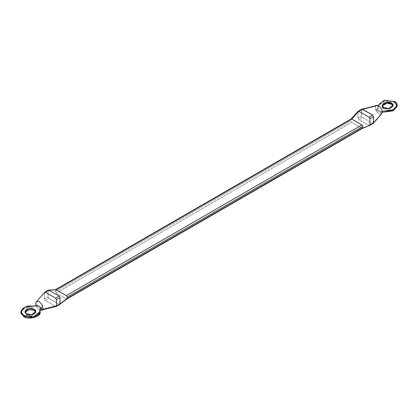 <?xml version="1.0" encoding="UTF-8"?>
<svg xmlns="http://www.w3.org/2000/svg" width="418" height="418" viewBox="0 0 418 418"><rect width="100%" height="100%" fill="white"/><g stroke="black" fill="none" stroke-linecap="round" stroke-linejoin="round"><path stroke-width="0.31" stroke-dasharray="2.09 1.57" d="M26.533 313.829L26.533 314.864L24.944 312.643L25.017 312.131L26.533 314.864L26.533 313.829M44.637 292.323L36.042 302.209L44.486 292.783L48.948 290.207M383.787 108.602L389.278 109.375L392.983 105.869L393.056 106.386L388.787 109.448L383.787 108.602L383.787 107.572L383.787 108.602L382.193 106.386L382.271 105.869M378.248 106.13L378.248 107.16L378.248 106.13C378.489 107.322 377.893 108.351 376.461 109.223C377.893 108.351 378.489 107.322 378.248 106.13L378.248 107.16C375.207 102.818 390.135 98.512 394.326 102.52L384.283 101.271L378.154 106.386L378.248 107.16C378.489 108.351 377.893 109.385 376.461 110.253C377.893 109.385 378.489 108.351 378.248 107.16M394.326 101.485L394.326 102.52L394.326 101.485M381.514 113.994L378.828 114.03L381.514 113.994M373.514 122.829L372.621 123.341L362.443 117.463L361.549 115.917L361.549 109.73L375.437 106.266L375.552 109.986L376.048 111.078L378.828 114.03L376.048 111.078L375.552 109.986L375.437 106.266L361.549 109.73L357.975 111.794L358.236 111.214M362.798 127.736L362.495 128.331L361.904 128.248L369.052 125.405L369.669 125.473L369.94 124.888M56.096 289.752L55.202 290.264L55.202 291.503L56.096 293.049L66.279 298.927L59.131 304.335L48.948 298.457L48.06 296.911L48.06 290.719L44.486 292.783L44.486 298.969L44.486 292.783M48.321 290.144L48.06 296.911L48.948 298.457L45.379 300.521L55.557 306.399L45.379 300.521L48.948 298.457L59.131 304.335L55.557 306.399L59.131 304.335L59.764 304.398M48.06 296.911L44.486 298.969L48.06 296.911M45.379 300.521L44.486 298.969L45.379 300.521M59.858 304.325L59.131 304.335L66.279 298.927L66.953 298.959M362.443 117.463L372.621 123.341L369.052 125.405L358.869 119.527L362.443 117.463L358.869 119.527L357.975 117.98L361.549 115.917L362.443 117.463M361.821 109.166L361.549 115.917L357.975 117.98L357.975 111.794L362.443 109.213M358.09 111.35L357.975 117.98L358.869 119.527L369.052 125.405L372.621 123.341L373.243 123.388M369.052 125.405L361.904 128.248L351.721 122.369L350.827 120.823L351.036 119.041L350.827 120.823L351.721 122.369L56.096 293.049L55.202 291.503L350.827 120.823L55.202 291.503L55.202 290.264L350.827 119.585L55.202 290.264L55.406 289.731M66.279 298.927L56.096 293.049L351.721 122.369L361.904 128.248L66.279 298.927L361.904 128.248L362.594 128.269M376.425 105.341L375.437 106.266M397.1 106.386L394.326 102.52L397.058 105.869M380.929 112.834L382.235 112.254L380.929 112.834L376.461 110.253L376.461 109.223L380.929 111.799L380.929 112.834L380.929 111.799L382.198 111.235L380.929 111.799L376.461 109.223L376.461 110.253L380.929 112.834M39.997 310.224L36.659 307.021L36.063 305.642L36.659 307.021L39.997 310.224M55.557 306.399L56.054 306.493M35.729 312.131L35.807 312.643L31.533 315.71L26.533 314.864L32.024 315.632L35.729 312.131M20.942 312.131L25.137 308.087L31.711 307.23L31.711 306.201L31.711 307.23L24.782 308.233L20.9 312.643M39.846 312.643L39.804 312.131M31.711 307.23L37.071 306.201L41.539 308.777L37.071 306.201L31.711 307.23M39.752 311.87L39.752 310.84M37.071 305.166L37.071 306.201L37.071 305.166M24.944 311.614L24.944 312.643M382.193 105.357L382.193 106.386M378.154 105.357L378.154 106.386M393.056 105.357L393.056 106.386M35.807 311.614L35.807 312.643M39.689 311.358L39.689 310.323"/><path stroke-width="0.63" d="M34.213 309.398L29.213 308.552L24.944 311.614L26.533 313.829L31.533 314.676L35.807 311.614L34.213 309.398L34.213 310.428L34.213 309.398C36.246 310.318 36.246 311.797 34.213 313.829C30.692 315.005 28.131 315.005 26.533 313.829C24.5 312.91 24.5 311.431 26.533 309.398C30.054 308.223 32.614 308.223 34.213 309.398M25.017 312.131L29.668 309.534L34.213 310.428L35.729 312.131L34.213 310.428L29.668 309.534L25.017 312.131M42.464 305.678L42.835 308.541L41.952 304.534L42.453 305.652M42.814 308.552L42.563 309.346L42.835 308.541M56.19 306.462L59.764 304.398L60.025 303.818L56.451 305.882L42.563 309.346L56.451 305.882L56.451 299.696L55.557 298.149L45.379 292.271L44.486 292.783L44.757 292.224L45.379 292.271L55.557 298.149L59.131 296.085L48.948 290.207L56.096 289.752L48.525 290.082M36.042 302.209L36.486 301.618L39.172 301.577L41.952 304.534L39.172 301.577L36.486 301.618L35.791 303.029L36.042 302.209M44.637 292.323L36.486 301.618M391.467 103.136L386.467 102.29L382.193 105.357L383.787 107.572L388.787 108.419L393.056 105.357L391.467 103.136L391.467 104.171L391.467 103.136C393.5 104.061 393.5 105.54 391.467 107.572C387.946 108.748 385.386 108.748 383.787 107.572C381.754 106.653 381.754 105.174 383.787 103.136C387.308 101.966 389.869 101.966 391.467 103.136M382.271 105.869L386.922 103.277L391.467 104.171L392.983 105.869L391.467 104.171C389.869 102.995 387.308 102.995 383.787 104.171C381.754 106.203 381.754 107.682 383.787 108.602M397.058 105.869L393.578 110.639L382.235 112.254L386.289 111.799L386.289 110.77C393.808 112.526 401.27 103.91 394.326 101.485L384.179 100.263L378.154 105.446L384.283 100.236L394.326 101.485L397.1 105.357L393.218 109.767L386.289 110.77L386.289 111.799L393.218 110.801L397.1 106.386L397.1 105.357M381.613 113.9L373.363 123.289L373.514 116.638L372.621 115.091L362.443 109.213L358.869 111.277L351.721 119.073L361.904 124.951L362.798 126.497L362.798 127.736L362.798 126.497L361.904 124.951L351.721 119.073L358.869 111.277L369.052 117.155L358.869 111.277L362.443 109.213L361.821 109.166M375.437 106.266L375.876 105.67L378.562 105.634L381.341 108.586L381.838 109.678L381.958 113.403L373.514 122.829L369.94 124.888L369.94 118.702L369.052 117.155L372.621 115.091L369.052 117.155L369.94 118.702L373.514 116.638L369.94 118.702L369.94 124.888L373.514 122.829L381.958 113.403L381.838 109.678L381.341 108.586L378.562 105.634L376.425 105.341C371.252 107.123 367.61 107.682 361.946 109.119L372.621 115.091L373.514 116.638L373.243 123.388M362.495 128.331L369.622 125.494M369.052 125.405L369.679 125.468L369.94 124.888M48.493 290.087L48.948 290.207L45.379 292.271L48.948 290.207L48.321 290.144L44.747 292.208M56.451 305.882L56.179 306.441L55.557 306.399L60.025 303.818L60.025 297.632L56.451 299.696L56.451 305.882M55.406 289.731L56.096 289.752L66.279 295.63L67.173 297.177L66.969 298.948L67.173 297.177L66.279 295.63L56.096 289.752L48.948 290.207L59.131 296.085L60.025 297.632L59.131 296.085L55.557 298.149L56.451 299.696L60.025 297.632L59.858 304.325M361.81 109.15L358.236 111.214L358.869 111.277L357.975 111.794M358.127 111.303L350.995 119.088L351.721 119.073L351.031 119.052M56.096 289.752L351.721 119.073L56.096 289.752M66.279 295.63L361.904 124.951L66.279 295.63M67.173 297.177L362.798 126.497L67.173 297.177M67.173 298.415L362.798 127.736L67.173 298.415M362.594 128.269L362.798 127.736M59.816 304.361L66.953 298.959L66.279 298.927M386.289 110.77L382.198 111.235L386.289 110.77M42.563 309.346L41.575 310.271L39.997 310.224L42.124 309.942L42.563 309.346M35.786 303.024L36.162 305.929L35.807 303.013M39.689 310.323L39.752 310.84C39.511 309.649 40.107 308.615 41.539 307.747L41.539 308.777L41.539 307.747C40.107 308.615 39.511 309.649 39.752 310.84L41.539 308.777L39.752 310.84L39.846 311.614L33.717 316.729L23.674 315.48L20.9 311.614L24.782 307.199L31.711 306.201C24.192 304.445 16.73 313.061 23.674 315.48C27.865 319.488 42.793 315.182 39.752 310.84L39.752 311.87C42.793 316.212 27.865 320.522 23.674 316.515L33.717 317.764L39.846 312.643L39.846 311.614M20.9 311.614L20.9 312.643L23.674 316.515L20.942 312.131M41.539 307.747L37.071 305.166L31.711 306.201L37.071 305.166L41.539 307.747M369.679 125.468L373.253 123.404M351.094 119.01L55.463 289.69M362.537 128.31L66.906 298.99M41.575 310.271C46.748 308.484 50.39 307.925 56.054 306.493"/></g></svg>
